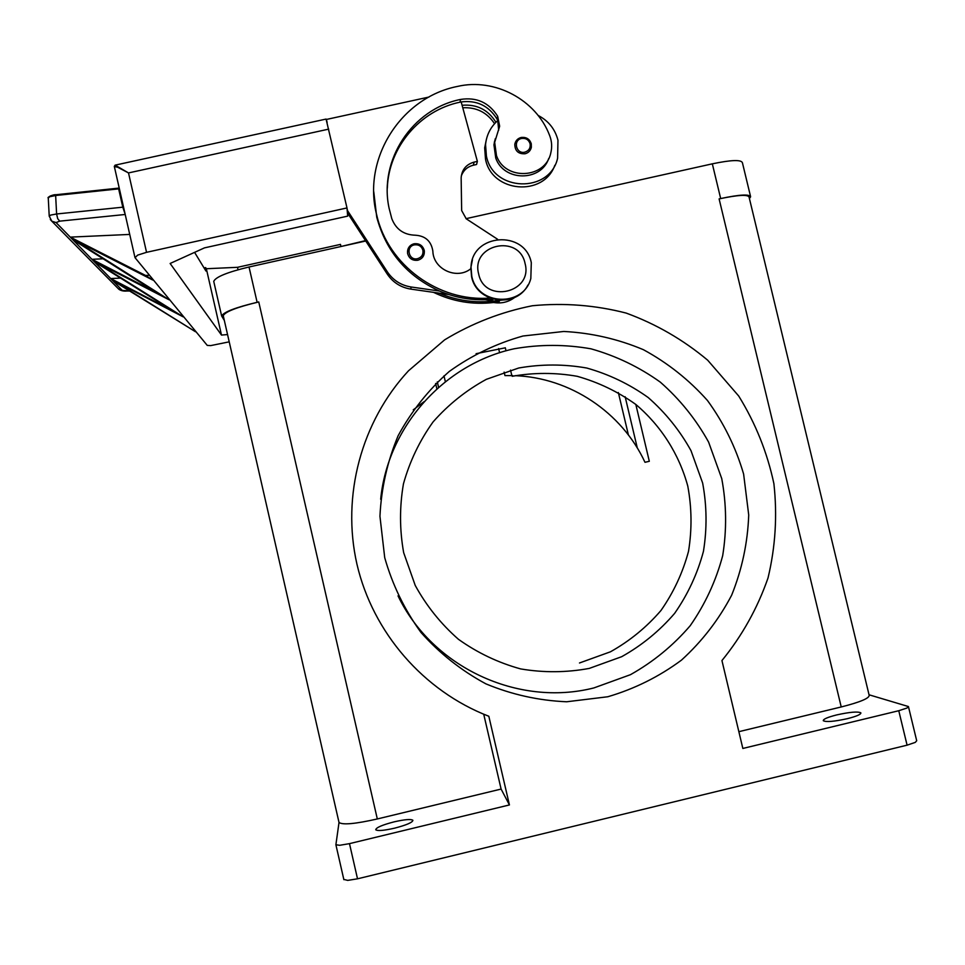 <?xml version="1.0" encoding="UTF-8"?>
<svg xmlns="http://www.w3.org/2000/svg" width="965" height="965" viewBox="0 0 965 965"><rect width="100%" height="100%" fill="white"/><g stroke="black" fill="none" stroke-linecap="round" stroke-linejoin="round"><path stroke-width="1.45" d="M394.552 828.175C383.829 830.6 377.568 831.13 375.747 829.755C376.097 827.584 382.224 824.954 394.118 821.854C404.757 819.442 411.018 818.923 412.899 820.286C412.634 822.421 406.518 825.051 394.552 828.175M847.367 718.672C834.122 721.567 826.088 722.242 823.278 720.698C823.169 719.142 827.68 717.2 836.8 714.896C849.924 712.013 857.945 711.338 860.876 712.87C861.021 714.402 856.522 716.344 847.367 718.672M343.805 879.417L347.702 880.382L357.52 878.813L349.487 843.639L339.692 845.292L335.892 844.749L339.017 822.47L223.361 316.206M869.043 694.788L908.427 706.549L906.979 708.033L898.765 710.723L907.088 745.173L915.29 742.375L916.702 740.746L908.475 706.742M483.718 714.221L501.1 789.068L509.423 804.943L488.821 716.259C423.502 691.024 372.804 632.509 356.941 564.175C341.357 495.769 361.38 421.56 408.533 370.765L444.636 339.849C471.933 323.299 501.197 311.936 532.427 305.736C564.103 302.696 595.357 305.145 626.176 313.082C656.067 324.035 683.232 339.74 707.683 360.198L738.732 396.048C755.511 423.201 767.235 452.404 773.894 483.658C777.416 515.431 775.462 546.865 768.019 577.975C757.501 608.191 742.145 635.718 721.941 660.555L742.845 748.454L898.765 710.723M398.026 595.875C432.236 667.117 517.891 707.249 593.873 687.936L630.471 674.68C653.281 661.869 673.184 645.549 690.204 625.718C705.125 604.283 715.946 580.954 722.676 555.719C726.85 529.954 726.536 504.237 721.736 478.58L708.6 442.091C695.958 419.28 679.855 399.293 660.289 382.116C639.12 366.977 616.02 355.88 591.002 348.823C565.406 344.312 539.809 344.288 514.2 348.763C444.033 363.877 387.689 426.88 380.68 499.267M607.805 696.754L566.648 701.772C538.735 700.59 511.836 694.619 485.95 683.883C461.27 670.566 439.594 653.401 420.933 632.401C404.468 609.615 392.405 584.718 384.721 557.698L379.945 516.275C381.296 488.302 387.351 461.451 398.135 435.722C411.44 411.235 428.484 389.812 449.28 371.453C471.788 355.289 496.36 343.48 522.97 336.013L563.801 331.465C591.388 332.889 617.926 338.968 643.402 349.692C667.696 362.9 689.058 379.848 707.49 400.523C723.786 422.935 735.825 447.446 743.617 474.068L748.719 515.008C747.706 542.752 742.001 569.495 731.627 595.248C718.708 619.832 701.977 641.472 681.423 660.169C659.071 676.706 634.536 688.901 607.805 696.754M518.724 368.003L486.372 379.317C466.119 390.367 448.351 404.576 433.056 421.946C419.57 440.788 409.715 461.415 403.454 483.815C399.486 506.746 399.558 529.713 403.672 552.692L415.24 585.453C426.482 605.936 440.884 623.885 458.447 639.3C477.458 652.847 498.193 662.714 520.642 668.914C543.585 672.798 566.467 672.629 589.277 668.407L621.689 656.695C641.894 645.368 659.541 630.929 674.619 613.378C687.852 594.404 697.454 573.741 703.437 551.389C707.14 528.555 706.875 505.769 702.641 483.031L691.012 450.691C679.818 430.474 665.536 412.755 648.191 397.532C629.433 384.118 608.963 374.287 586.78 368.039C564.103 364.034 541.413 364.034 518.724 368.003M531.305 262.721C525.129 229.537 471.656 233.446 471.029 267.209L471.764 276.099C477.205 305.664 523.561 307.485 530.822 278.475L531.305 262.721M525.069 263.505C519.206 233.554 470.57 244.422 478.652 273.927C484.526 303.963 533.223 292.962 525.069 263.505M472.416 259.911L470.836 267.788L471.571 276.653C476.457 302.974 516.07 308.788 527.964 284.989M470.787 268.752C456.867 280.043 433.442 269.344 432.863 251.407L432.827 250.924C431.162 241.081 425.312 235.846 415.288 235.207C403.792 234.857 395.964 229.344 391.802 218.681L389.1 208.271C378.545 160.094 412.32 108.973 460.534 99.443C476.577 96.946 488.953 102.543 497.663 116.246L499.653 126.21L494.671 142.338L496.48 155.654C505.021 180.913 545.478 178.875 550.786 152.989C552.233 147.114 551.871 141.324 549.688 135.631C536.238 99.805 494.804 77.658 457.47 86.428C400.777 97.513 361.911 158.996 376.748 215.135C387.99 265.061 438.629 302.166 489.81 298.04M495.286 138.731L493.947 144.798L495.745 158.043C503.754 181.613 540.931 181.903 548.723 158.501M494.936 140.42L494.466 141.626M494.743 141.686L494.225 142.88M486.264 139.937L484.671 147.862L485.504 159.141C491.704 192.662 543.597 197.21 554.827 165.292M538.084 115.426C548.409 120.758 555.044 129.02 557.963 140.19L557.601 158.296C549.604 193.627 493.019 191.866 486.396 155.98L485.552 144.617C486.505 135.016 490.57 126.994 497.747 120.565L498.676 130.227M521.269 137.476C526.311 136.921 529.652 139.032 531.281 143.833L531.341 147.38C530.509 150.745 528.398 152.88 525.032 153.773C518.314 154.098 514.9 150.926 514.803 144.243C515.539 140.697 517.674 138.441 521.184 137.488M424.359 251.226C423.116 245.713 419.679 243.228 414.021 243.795C419.148 243.204 422.537 245.327 424.19 250.176L424.359 251.226C424.467 255.858 422.296 258.861 417.845 260.236C412.453 260.84 409.027 258.536 407.556 253.325C407.206 248.475 409.353 245.303 414.009 243.819M229.224 341.839L210.659 345.615L207.258 345.398L135.064 257.715L137.597 255.146L146.547 252.323L128.514 172.928L115.124 165.148L326.074 119.069L346.99 207.933L146.547 252.323M125.112 214.049L122.796 207.185L56.609 213.977L50.59 215.099L49.239 216.317M50.325 219.525L51.772 221.178L56.091 222.577L59.685 221.154L125.209 214.483M118.213 288.656L122.278 290.381L110.734 278.559L171.854 310.308L94.063 261.467L91.952 259.308L156.933 292.757L72.737 239.622L70.288 237.125L145.546 275.447L152.76 280.031L75.029 240.406L169.08 299.789L96.271 262.275L183.169 316.846L114.702 281.261L195.461 331.731L112.567 280.441L110.722 278.559L120.553 278.101M48.262 198.127L49.625 196.764L55.644 195.509L55.91 194.737L118.804 188.139M114.34 166.571L117.67 167.234L128.514 172.928L328.715 129.129M59.685 221.154L57.671 218.609L56.609 213.977L55.644 195.509L118.647 188.875L119.226 188.091M55.825 194.773C51.7 195.268 49.468 196.016 49.131 196.993M123.544 207.161L122.796 207.185L118.647 188.875L119.383 188.802M204.978 269.44L205.822 269.344L205.642 267.607L206.341 268.728L221.492 335.072L227.559 334.553M194.592 252.372L205.931 271.008L205.822 269.344M346.99 207.933L347.677 216.124L204.471 247.872L170.13 263.481L221.492 335.072M112.567 280.441L70.276 237.125L129.732 234.423M94.039 261.467L91.928 259.308L103.11 258.789M72.713 239.622L56.091 222.577M145.546 275.447L149.515 275.266M152.76 280.031L153.423 280.007M169.08 299.789L169.683 299.753M340.959 246.521L340.476 244.398L237.487 267.317L206.341 268.728M373.793 193.109L373.781 194.194M347.255 211.118L347.774 213.362L387.279 274.12C392.96 282.468 400.801 287.474 410.788 289.102L438.942 293.119C456.747 300.61 475.178 303.239 494.261 301.02L510.256 299.114M365.494 240.623L341.007 246.509M461.294 176.028C463.393 170.335 467.398 166.728 473.32 165.22L476.553 164.496L477.373 161.384L474.105 162.108C466.192 164.388 461.873 169.623 461.149 177.789L461.656 210.551L466.252 218.826L497.53 239.224M373.757 191.673L376.748 217.173C386 251.491 406.904 276.123 439.461 291.044L411.078 286.991C401.006 285.338 393.105 280.296 387.375 271.877L347.545 210.635L347.026 208.368M327.147 122.652L326.411 119.455L428.991 97.043M387.327 188.175C388.63 147.283 419.944 110.408 460.028 102.169L461.186 101.94L477.373 161.384M494.261 301.02L485.371 299.753M448.749 294.518L438.942 293.119M347.774 213.362L347.545 210.635M326.496 120.215L326.411 119.455M462.09 105.269C476.819 104.063 488.097 109.733 495.926 122.253M439.461 291.044C456.735 298.318 474.659 301.044 493.236 299.234M461.186 101.94C476.686 100.01 488.604 105.655 496.927 118.864L497.747 120.565M499.327 301.466L493.658 302.503C501.51 303.806 508.591 302.081 514.888 297.304M373.829 194.182L373.805 195.268M433.514 292.347C452.633 301.538 472.681 304.928 493.658 302.503M462.778 107.778C476.396 107.067 486.987 112.362 494.562 123.701M579.495 662.979L610.435 651.809C629.723 641.001 646.574 627.226 660.977 610.483C673.618 592.377 682.798 572.655 688.515 551.329C692.062 529.532 691.821 507.783 687.78 486.083C679.095 454.165 661.025 425.77 635.826 404.456C617.914 391.645 598.36 382.261 577.191 376.302C555.538 372.49 533.874 372.49 512.21 376.29M635.826 404.456L649.312 461.294L644.982 462.295C621.882 412.272 569.953 377.641 515.008 375.675M512.753 375.602L504.96 375.59L504.14 372.104M424.202 401.597L413.249 409.836M907.088 745.173L357.52 878.813M436.88 388.907L435.625 383.491M628.408 434.974L618.348 392.526M505.274 347.822L476.083 353.685M509.423 804.943L349.487 843.639M841.227 706.959L719.106 198.899C737.96 194.918 747.947 194.327 749.081 197.125L869.163 695.307C869.417 698.274 860.105 702.17 841.227 706.959L738.852 731.675M719.106 198.899L720.674 198.549C739.516 194.568 749.491 193.977 750.625 196.776L749.419 198.561M224.338 320.44L221.648 316.013C223.639 312.057 235.46 307.497 257.124 302.31L258.753 301.949C237.076 307.135 225.231 311.707 223.241 315.664M501.1 789.068L377.315 818.959C355.313 823.929 342.551 825.099 339.017 822.47M238.041 269.742L237.487 267.317M365.747 240.997L249.03 266.991C227.39 272.178 215.629 276.979 213.735 281.37L213.88 281.985M750.505 196.281L742.411 162.723C741.192 159.539 731.156 159.913 712.327 163.833L466.011 218.669M530.099 143.785C528.711 139.732 525.877 137.959 521.607 138.465C512.692 140.07 516.082 154.436 524.839 152.156C528.917 150.817 530.666 148.031 530.099 143.785M422.899 250.225C421.512 246.135 418.653 244.362 414.347 244.881C405.36 246.533 408.726 261.008 417.568 258.68C421.681 257.329 423.454 254.507 422.899 250.225M129.382 290.947L122.278 290.381M51.821 221.202L118.888 289.295C121.059 290.742 123.653 291.309 126.68 291.02L126.765 290.96M410.788 289.102L411.078 286.991M495.515 301.201L496.143 299.898M387.279 274.12L387.375 271.877M473.32 165.22L474.105 162.108M460.534 99.443L460.028 102.169M497.663 116.246L496.927 118.864M437.302 381.875L438.58 387.387M443.984 375.831L445.36 381.73M498.628 348.558L499.605 352.756M377.315 818.959L258.753 301.949M625.151 396.736L637.31 448.013M249.03 266.991L257.124 302.31M712.327 163.833L720.674 198.549M494.671 142.338L493.947 144.798M484.671 147.862L485.552 144.617M531.341 147.38C531.51 140.504 528.132 137.187 521.221 137.452C517.686 138.417 515.551 140.673 514.803 144.243M115.124 165.148L114.304 166.366L134.919 257.329M119.226 188.066L55.91 194.737C53.063 194.255 46.597 197.728 48.262 197.897L49.215 216.076L51.784 221.166M204.061 267.932L205.629 267.607M126.68 291.02L129.491 291.008M414.021 243.795C409.51 245.062 407.363 248.234 407.556 253.325M499.653 126.21L498.905 128.767M376.748 215.135L376.748 217.173M505.298 347.762L506.01 350.826M510.533 370.114L511.824 375.578M343.866 879.67L335.892 844.749M213.735 281.37L221.648 316.013"/></g></svg>
